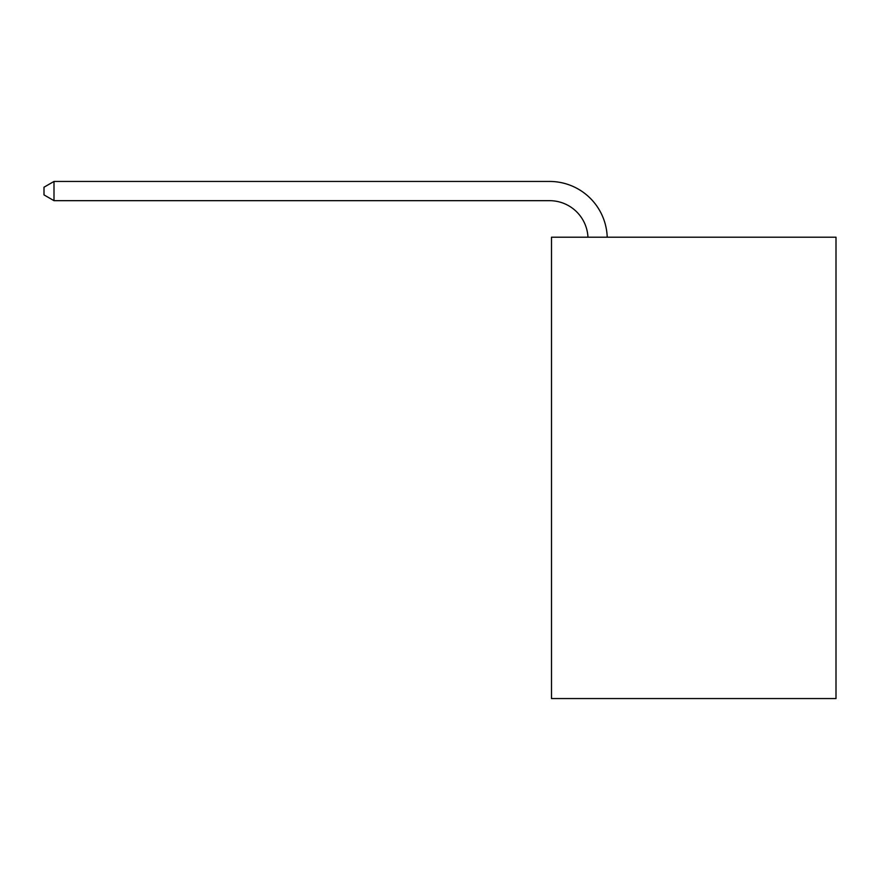 <?xml version="1.0" encoding="UTF-8"?>
<svg xmlns="http://www.w3.org/2000/svg" width="880" height="880" viewBox="0 0 880 880"><rect width="100%" height="100%" fill="white"/><g stroke="black" fill="none" stroke-linecap="round" stroke-linejoin="round"><path stroke-width="1.32" d="M836 237.193L836 698.555L551.496 698.555L551.496 237.193L836 237.193M587.972 237.193A38.445 38.445 0 0 0 549.571 200.673A38.445 38.445 0 0 1 587.972 237.193A38.445 38.445 0 0 0 549.571 200.673A38.445 38.445 0 0 1 587.972 237.193A38.445 38.445 0 0 0 549.571 200.673A38.445 38.445 0 0 1 587.972 237.193A38.445 38.445 0 0 0 549.571 200.673A38.445 38.445 0 0 1 587.972 237.193A38.445 38.445 0 0 0 549.571 200.673A38.445 38.445 0 0 1 587.972 237.193A38.445 38.445 0 0 0 549.571 200.673A38.445 38.445 0 0 1 587.972 237.193A38.445 38.445 0 0 0 549.571 200.673A38.445 38.445 0 0 1 587.972 237.193A38.445 38.445 0 0 0 549.571 200.673A38.445 38.445 0 0 1 587.972 237.193A38.445 38.445 0 0 0 549.571 200.673A38.445 38.445 0 0 1 587.972 237.193A38.445 38.445 0 0 0 549.571 200.673A38.445 38.445 0 0 1 587.972 237.193A38.445 38.445 0 0 0 549.571 200.673L53.999 200.673L44 194.898L44 187.209L53.999 181.445L549.571 181.445A57.673 57.673 0 0 1 607.211 237.193M53.999 181.445L549.571 181.445L53.999 181.445L549.571 181.445L53.999 181.445L549.571 181.445L53.999 181.445L549.571 181.445L53.999 181.445L549.571 181.445L53.999 181.445L549.571 181.445L53.999 181.445L549.571 181.445L53.999 181.445L549.571 181.445L53.999 181.445L549.571 181.445L53.999 181.445L549.571 181.445L53.999 181.445L53.999 200.673"/></g></svg>
